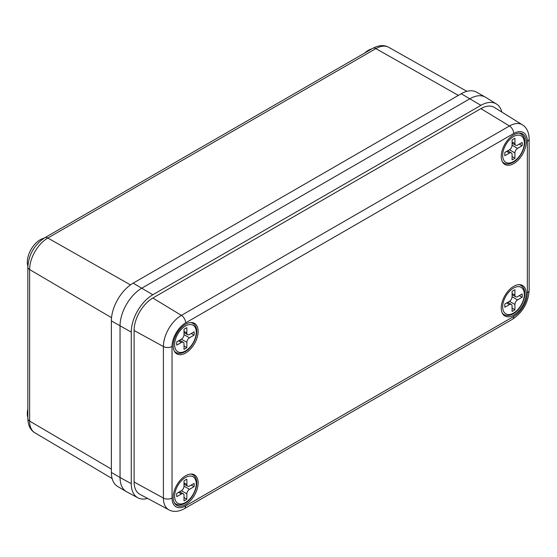 <?xml version="1.0" encoding="UTF-8"?>
<svg xmlns="http://www.w3.org/2000/svg" width="557" height="557" viewBox="0 0 557 557"><rect width="100%" height="100%" fill="white"/><g stroke="black" fill="none" stroke-linecap="round" stroke-linejoin="round"><path stroke-width="0.84" d="M27.871 266.107A18.249 10.534 -60 0 1 40.215 239.747A18.249 10.534 -60 0 1 43.968 238.222M364.584 53.096A18.249 10.534 -60 0 1 368.274 50.339A18.249 10.534 -60 0 1 371.972 48.828M27.85 417.576A18.249 10.534 -60 0 1 27.85 409.04M111.372 472.42L111.372 320.895A30.823 17.796 120 0 1 133.165 283.144L461.224 93.736A30.823 17.796 120 0 1 476.541 92.156L485.342 97.113A30.927 17.859 120 0 0 469.976 98.7L141.91 288.108A30.927 17.859 120 0 0 120.04 325.984L120.04 477.516A30.927 17.859 120 0 0 126.355 491.615L117.659 486.47A30.823 17.796 120 0 1 111.372 472.42L120.04 477.516A30.927 17.859 120 0 0 126.738 491.831L137.871 497.791A30.524 17.622 120 0 0 147.556 498.418M513.714 315.13A17.629 10.179 -60 0 1 504.9 316A17.629 10.179 -60 0 1 502.198 301.873A17.629 10.179 -60 0 1 513.714 286.34A17.629 10.179 -60 0 1 522.529 285.469A17.629 10.179 -60 0 1 525.237 299.596A17.629 10.179 -60 0 1 513.714 315.13M185.655 504.538A17.629 10.179 -60 0 1 176.841 505.408A17.629 10.179 -60 0 1 174.139 491.281A17.629 10.179 -60 0 1 185.655 475.748A17.629 10.179 -60 0 1 194.47 474.87A17.629 10.179 -60 0 1 197.171 488.997A17.629 10.179 -60 0 1 185.655 504.538M185.655 353.006A17.629 10.179 -60 0 1 176.841 353.883A17.629 10.179 -60 0 1 174.139 339.756A17.629 10.179 -60 0 1 185.655 324.216A17.629 10.179 -60 0 1 194.47 323.345A17.629 10.179 -60 0 1 197.171 337.472A17.629 10.179 -60 0 1 185.655 353.006M513.714 163.605A17.629 10.179 -60 0 1 504.9 164.475A17.629 10.179 -60 0 1 502.198 150.348A17.629 10.179 -60 0 1 513.714 134.815A17.629 10.179 -60 0 1 522.529 133.938A17.629 10.179 -60 0 1 525.237 148.065A17.629 10.179 -60 0 1 513.714 163.605M501.836 112.075A30.524 17.622 120 0 0 496.454 103.999L485.725 97.336A30.927 17.859 120 0 0 469.976 98.7L141.91 288.108A30.927 17.859 120 0 0 120.04 325.984L120.04 477.516L131.264 483.664A30.524 17.622 120 0 0 137.871 497.791M496.454 103.999A30.524 17.622 120 0 0 480.914 105.343L152.848 294.75A30.524 17.622 120 0 0 131.264 332.132L131.264 483.664M134.105 482.021A26.506 15.304 120 0 0 139.842 494.289L168.91 509.85A25.448 14.691 -60 0 1 163.403 498.069L134.105 482.021L134.105 330.496A26.506 15.304 120 0 1 152.848 298.03L480.914 108.629A26.506 15.304 120 0 1 494.407 107.459L522.417 124.852A25.448 14.691 -60 0 0 509.46 125.973L480.914 108.629M513.498 138.978A12.372 7.144 120 0 0 512.078 139.932L512.078 145.231L517.544 148.385L522.132 145.739A12.372 7.144 120 0 0 522.132 142.46L517.544 145.105A3.711 2.144 120 0 1 515.691 145.286A3.711 2.144 120 0 1 514.919 143.588L514.919 138.296A12.372 7.144 120 0 0 513.498 138.978M517.544 148.385A3.711 2.144 120 0 0 514.919 152.931L509.453 149.777L504.865 152.423A12.372 7.144 120 0 0 504.865 155.709L509.453 153.057L506.612 151.42M509.453 149.777A3.711 2.144 120 0 0 512.078 145.231M507.699 150.794L511.305 152.876A3.711 2.144 120 0 1 512.078 154.574L512.078 159.873A12.372 7.144 120 0 0 514.919 158.23L514.919 152.931M511.305 152.876A3.711 2.144 120 0 0 509.453 153.057M519.284 144.096L522.132 145.739M512.078 156.587L514.919 158.23M513.498 290.51A12.372 7.144 120 0 0 512.078 291.464L512.078 296.756L517.544 299.917L522.132 297.264A12.372 7.144 120 0 0 522.132 293.985L517.544 296.63A3.711 2.144 120 0 1 515.691 296.818A3.711 2.144 120 0 1 514.919 295.113L514.919 289.821A12.372 7.144 120 0 0 513.498 290.51M517.544 299.917A3.711 2.144 120 0 0 514.919 304.463L509.453 301.302L504.865 303.948A12.372 7.144 120 0 0 504.865 307.234L509.453 304.588L506.612 302.945M509.453 301.302A3.711 2.144 120 0 0 512.078 296.756M507.699 302.319L511.305 304.401A3.711 2.144 120 0 1 512.078 306.099L512.078 311.398A12.372 7.144 120 0 0 514.919 309.755L514.919 304.463M511.305 304.401A3.711 2.144 120 0 0 509.453 304.588M519.284 295.628L522.132 297.264M512.078 308.112L514.919 309.755M185.439 328.386A12.372 7.144 120 0 0 184.012 329.34L184.012 334.639L189.484 337.793L194.066 335.147A12.372 7.144 120 0 0 194.066 331.861L189.484 334.513A3.711 2.144 120 0 1 187.625 334.694A3.711 2.144 120 0 1 186.86 332.995L186.86 327.697A12.372 7.144 120 0 0 185.439 328.386M189.484 337.793A3.711 2.144 120 0 0 186.86 342.339L181.387 339.185L176.806 341.831A12.372 7.144 120 0 0 176.806 345.11L181.387 342.464L178.546 340.821M181.387 339.185A3.711 2.144 120 0 0 184.012 334.639M179.633 340.195L183.246 342.283A3.711 2.144 120 0 1 184.012 343.982L184.012 349.274A12.372 7.144 120 0 0 186.86 347.638L186.86 342.339M183.246 342.283A3.711 2.144 120 0 0 181.387 342.464M191.225 333.504L194.066 335.147M184.012 345.994L186.86 347.638M185.439 479.911A12.372 7.144 120 0 0 184.012 480.865L184.012 486.164L189.484 489.318L194.066 486.672A12.372 7.144 120 0 0 194.066 483.385L189.484 486.038A3.711 2.144 120 0 1 187.625 486.219A3.711 2.144 120 0 1 186.86 484.52L186.86 479.229A12.372 7.144 120 0 0 185.439 479.911M189.484 489.318A3.711 2.144 120 0 0 186.86 493.864L181.387 490.71L176.806 493.356A12.372 7.144 120 0 0 176.806 496.642L181.387 493.989L178.546 492.353M181.387 490.71A3.711 2.144 120 0 0 184.012 486.164M179.633 491.72L183.246 493.808A3.711 2.144 120 0 1 184.012 495.507L184.012 500.799A12.372 7.144 120 0 0 186.86 499.163L186.86 493.864M183.246 493.808A3.711 2.144 120 0 0 181.387 493.989M191.225 485.029L194.066 486.672M184.012 497.519L186.86 499.163M111.372 320.895L131.264 332.132M133.165 283.144L152.848 294.75M461.224 93.736L480.914 105.343M27.85 418.579C28.038 425.367 30.377 430.115 34.875 432.817A25.747 14.865 120 0 1 29.625 421.078A6.183 3.572 0 0 1 27.85 418.579L27.85 267.047C28.727 254.528 34.374 244.76 44.776 237.735L372.835 48.327C378.809 45.096 384.093 44.755 388.689 47.289A25.747 14.865 120 0 0 375.891 48.612L47.832 238.02A25.747 14.865 120 0 0 29.625 269.553L29.625 421.078L111.372 469.105M27.85 267.047A6.183 3.572 0 0 0 29.625 269.553L111.539 317.678M44.776 237.735A6.183 3.572 60 0 1 47.832 238.02L130.463 284.892M372.835 48.327A6.183 3.572 60 0 1 375.891 48.612L458.362 95.393M185.655 505.867L513.714 316.467A19.265 11.119 120 0 0 527.34 292.871L527.34 141.346A19.265 11.119 120 0 0 513.714 133.478L185.655 322.886A19.265 11.119 120 0 0 172.036 346.475L172.036 498.007A19.265 11.119 120 0 0 185.655 505.867A6.183 3.572 60 0 1 184.374 508.701L512.433 319.293A6.183 3.572 60 0 0 513.714 316.467M172.036 498.007A6.183 3.572 180 0 1 163.403 498.069L163.403 346.545A25.448 14.691 -60 0 1 181.394 315.38L152.848 298.03M185.655 322.886A6.183 3.572 60 0 0 181.394 315.38L509.46 125.973A6.183 3.572 60 0 1 513.714 133.478M172.036 346.475A6.183 3.572 180 0 1 163.403 346.545L134.105 330.496M527.34 292.871A6.183 3.572 180 0 0 529.15 290.343L529.15 138.818A6.183 3.572 180 0 1 527.34 141.346M513.498 136.583A15.311 8.842 120 0 0 502.672 155.333A15.311 8.842 120 0 0 513.498 161.586A15.311 8.842 120 0 0 524.325 142.829A15.311 8.842 120 0 0 513.498 136.583M502.706 162.317L503.974 163.048A16.856 9.734 -60 0 1 502.303 161.593M518.734 133.137A16.856 9.734 -60 0 1 520.83 133.854L519.563 133.116M512.078 141.951L514.919 143.588M513.498 288.108A15.311 8.842 120 0 0 502.672 306.858A15.311 8.842 120 0 0 513.498 313.111A15.311 8.842 120 0 0 524.325 294.361A15.311 8.842 120 0 0 513.498 288.108M502.706 313.842L503.974 314.573A16.856 9.734 -60 0 1 502.303 313.118M518.734 284.662A16.856 9.734 -60 0 1 520.83 285.379L519.563 284.648M512.078 293.476L514.919 295.113M185.439 325.984A15.311 8.842 120 0 0 174.613 344.741A15.311 8.842 120 0 0 185.439 350.987A15.311 8.842 120 0 0 196.259 332.237A15.311 8.842 120 0 0 185.439 325.984M174.647 351.725L175.915 352.456A16.856 9.734 -60 0 1 174.244 351.001M190.675 322.538A16.856 9.734 -60 0 1 192.771 323.255L191.504 322.524M184.012 331.352L186.86 332.995M185.439 477.516A15.311 8.842 120 0 0 174.613 496.266A15.311 8.842 120 0 0 185.439 502.511A15.311 8.842 120 0 0 196.259 483.761A15.311 8.842 120 0 0 185.439 477.516M174.647 503.25L175.915 503.981A16.856 9.734 -60 0 1 174.244 502.525M190.675 474.063A16.856 9.734 -60 0 1 192.771 474.787L191.504 474.049M184.012 482.877L186.86 484.52M34.875 432.817L112.117 478.526M388.689 47.289L466.884 91.334M529.15 138.818C528.913 132.106 526.671 127.449 522.417 124.852M168.91 509.85C173.283 512.238 178.435 511.855 184.374 508.701M529.15 290.343C528.28 302.709 522.71 312.359 512.433 319.293M503.974 163.048C506.404 164.51 509.467 164.252 513.178 162.289C522.898 156.942 529.345 138.804 520.83 133.854M512.078 143.205L515.691 145.286M503.974 314.573C506.404 316.035 509.467 315.784 513.178 313.821C522.898 308.467 529.345 290.329 520.83 285.379M512.078 294.73L515.691 296.818M175.915 352.456C178.337 353.911 181.408 353.66 185.119 351.697C194.832 346.343 201.286 328.212 192.771 323.255M184.012 332.606L187.625 334.694M175.915 503.981C178.337 505.443 181.408 505.185 185.119 503.222C194.832 497.874 201.286 479.737 192.771 474.787M184.012 484.137L187.625 486.219"/></g></svg>
